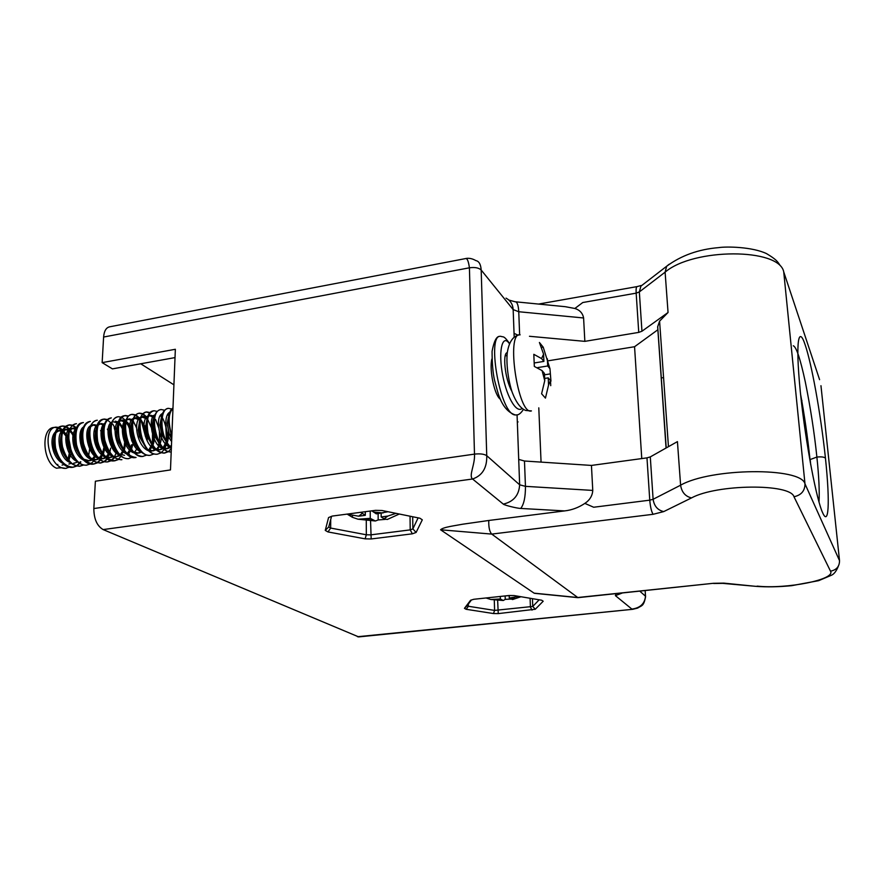 <?xml version="1.0" encoding="UTF-8"?>
<svg xmlns="http://www.w3.org/2000/svg" width="884" height="884" viewBox="0 0 884 884"><rect width="100%" height="100%" fill="white"/><g stroke="black" fill="none" stroke-linecap="round" stroke-linejoin="round"><path stroke-width="1.33" d="M661.309 377.943L663.575 377.601M172.988 407.977C169.982 409.933 168.435 414.541 168.336 421.779L171.794 437.37M171.872 435.635C167.938 422.232 168.303 413.159 172.966 408.419M167.949 408.43L167.783 408.463C163.131 409.878 160.866 414.894 160.998 423.502L163.253 435.514C165.308 441.238 168.004 445.503 171.352 448.31M171.385 447.591C159.463 438.066 159.253 408.22 168.512 408.342L171.739 409.027M171.209 451.945C156.888 453.359 147.407 410.364 161.264 409.546L160.545 409.668C155.838 410.684 153.551 415.878 153.683 425.259L155.728 436.11C159.463 446.586 164.623 451.89 171.209 452.022M161.264 409.546L164.468 410.209M166.424 440.994L166.645 439.282C167.308 431.867 165.949 424.795 162.568 418.055M161.573 416.408L160.656 415.115M168.214 451.724L164.722 453.028C157.12 452.663 151.551 446.022 148.026 433.105C146.037 419.823 148.048 412.375 154.059 410.751L153.33 410.872C148.777 411.447 146.479 416.85 146.424 427.105L148.214 436.641C151.595 446.95 156.855 452.453 164.004 453.138L167.816 451.602M171.352 448.343L168.546 451.492M154.059 410.751L157.23 411.38M161.065 414.607L161.584 415.27M165.739 423.834L167.352 439.16L166.954 441.945M159.54 440.409L159.396 431.956M158.59 427.547L155.562 419.436M154.313 417.381L152.998 415.635M149.716 412.883L146.214 412.066M146.866 411.955L146.147 412.066C140.976 413.756 138.655 419.414 139.208 429.038L140.711 437.05C145.009 448.807 150.379 454.542 156.799 454.254L157.529 454.144C140.843 456.343 133.926 412.043 146.866 411.955L150.026 412.552M166.756 442.928L164.811 448.398M164.148 449.525L161.33 452.63M161.01 452.862L157.518 454.144M152.468 441.525L152.49 434.552M151.175 427.337L147.617 419.138M147.087 418.364L142.954 414.276M142.534 414.043L139.053 413.259M139.705 413.148L138.987 413.27C133.639 414.596 131.329 420.563 132.047 431.149L133.197 437.26C136.987 449.304 142.468 455.337 149.628 455.37L150.346 455.26C135.517 458.177 125.141 414.264 139.705 413.148L142.843 413.723M159.01 446.398L157.264 450.265M153.827 454L150.346 455.26M143.252 413.922L147.308 417.568M153.341 437.039L153.175 441.414M145.528 436.707L141.639 422.176M139.893 419.347L135.804 415.425M135.385 415.193L131.926 414.452M132.578 414.342L131.86 414.452C126.522 415.325 124.235 421.756 125.009 433.757L125.616 437.005C128.622 448.962 134.246 455.459 142.49 456.476L143.208 456.365C127.65 459.824 118.489 414.165 132.578 414.342L135.694 414.883M146.667 455.127L142.49 456.476M136.103 415.082L140.114 418.596M136.611 428.022L133.241 421.06M132.733 420.342L131.882 419.292M128.257 416.353L124.81 415.635M125.473 415.524L124.755 415.646C110.102 416.894 120.08 460.299 135.374 457.581L136.081 457.47C127.76 456.365 122.102 449.823 119.097 437.834C117.329 424.375 119.462 416.939 125.473 415.524L128.567 416.044M131.594 440.464C131.086 432.486 129.252 426.342 126.092 422.022M125.594 421.348L124.898 420.508M128.279 458.685L128.998 458.575C113.616 461.304 103.638 417.977 118.39 416.707L117.683 416.817C111.307 418.806 109.141 426.198 111.196 439.028C114.986 452.078 120.688 458.63 128.279 458.685L132.059 457.26M137.285 449.337L137.749 447.68M138.236 448.398L137.805 449.801M118.39 416.707L121.473 417.204M121.87 417.381L125.815 420.64M126.545 421.569C129.539 425.757 131.396 431.083 132.125 437.547M123.87 449.525L124.644 442.199M110.644 417.999C104.522 419.359 102.334 426.773 104.08 440.243C107.108 452.265 112.832 458.774 121.23 459.779L121.926 459.669C114.29 459.625 108.566 453.094 104.776 440.055C102.732 427.259 104.92 419.867 111.34 417.878M128.379 454.707L128.799 453.967M129.517 452.52L130.622 449.304M130.898 448.144L131.418 444.873M132.125 444.751L131.396 448.906M129.362 454.111L128.799 455.039M119.185 422.254C123.572 427.745 125.55 435.613 125.152 445.868L124.357 450.243M117.329 438.188L114.18 427.757M111.406 423.359L107.45 419.988M107.052 419.789L103.66 419.171M118.323 459.581L114.898 460.763C106.456 459.768 100.71 453.271 97.682 441.271C95.947 427.823 98.157 420.419 104.323 419.049L103.616 419.171C88.864 420.497 98.246 463.382 114.202 460.862L117.948 459.481M118.268 459.26L121.042 456.332M123.23 451.801L123.605 450.575M124.114 451.083L123.738 452.232M104.323 419.049L107.351 419.502M112.721 424.066L115.263 428.475M110.622 440.972L109.461 434.685M108.036 430.596L107.373 429.127M111.307 460.686L107.892 461.846C91.859 464.376 82.466 421.569 97.317 420.22L96.621 420.342C90.046 422.508 87.792 429.878 89.87 442.453C93.781 455.525 99.56 462.023 107.185 461.956L110.931 460.586M111.251 460.365L114.014 457.503M114.312 457.072L116.611 451.823M115.373 456.354L114.721 457.382M114.423 457.79L111.627 460.476M103.837 443.127L102.29 434.862M100.986 431.359L100.61 430.53M90.986 426.419L94.19 424.674L97.262 425.326M104.312 461.779L100.898 462.929C93.229 463.006 87.439 456.52 83.516 443.47C81.45 430.928 83.726 423.569 90.345 421.381L89.649 421.502C83.372 422.861 81.107 430.243 82.831 443.657C85.925 455.724 91.715 462.188 100.201 463.039L103.947 461.691M104.268 461.47L107.03 458.663M107.318 458.243L107.859 457.348M108.754 455.547L109.649 453.061M109.881 452.21L110.61 448.166M108.423 457.47L107.726 458.542M107.428 458.94L104.644 461.581M104.378 441.492L104.5 448.21M97.008 448.542L95.196 435.259M82.776 422.651L82.709 422.662C67.902 423.977 76.643 466.454 93.251 464.122L96.975 462.785M97.295 462.575L100.058 459.813M100.345 459.404L102.71 454.321M102.931 453.536L103.726 449.26M104.411 449.149L103.417 454.122M101.494 458.575L100.754 459.702M100.456 460.089L97.671 462.675M97.35 462.873L93.936 464.012C85.416 463.172 79.604 456.719 76.51 444.674C74.786 431.281 77.085 423.911 83.405 422.541M90.157 450.022L89.693 441.646M89.516 440.696L86.986 432.961M75.792 423.812C69.029 426.176 66.698 433.514 68.786 445.834C72.808 458.895 78.654 465.349 86.312 465.194L87.041 465.083C70.311 467.437 61.582 425.038 76.477 423.701L75.792 423.812M94.588 459.68L93.803 460.851M93.516 461.227L90.732 463.768M90.411 463.956L86.312 465.194M83.427 448.542L83.251 445.315M82.124 439.337L80.024 433.801M76.411 428.453L72.621 425.624M72.234 425.458L68.93 424.961M83.494 465.05L80.101 466.155C72.4 466.321 66.532 459.879 62.51 446.851C60.421 434.552 62.786 427.215 69.593 424.85L68.908 424.961C62.455 426.364 60.09 433.724 61.825 447.028C65.018 459.161 70.875 465.581 79.416 466.266L83.129 464.962M88.533 457.802L88.864 456.873M69.593 424.85L72.543 425.204M72.919 425.348L76.654 427.889M80.234 432.773L81.251 434.851M84.09 448.022L83.892 452.464M74.996 439.304L69.958 429.967M69.504 429.48L65.736 426.74M65.35 426.585L62.057 426.11C47.195 427.337 55.305 469.592 72.532 467.327L76.245 466.045M76.565 465.846L79.306 463.238M79.593 462.851L80.3 461.779M80.864 461.868L79.991 463.128M79.704 463.492L76.93 465.934M76.61 466.122L73.228 467.227C64.654 466.542 58.764 460.155 55.581 448.033C53.847 434.751 56.233 427.403 62.72 426L65.659 426.331M66.035 426.464L69.748 428.928M70.19 429.381L75.704 439.293M65.681 468.387L66.366 468.288C49.062 470.575 40.951 428.386 55.88 427.138L54.09 427.436C40.531 427.823 42.609 462.862 56.565 468.233L60.676 467.592L65.681 468.387L69.383 467.128M74.046 462.951L73.129 464.255M55.88 427.138L58.797 427.458M59.184 427.591L62.863 429.967M63.305 430.397L67.394 436.431M67.935 438.983L62.941 431.293M55.979 432.563L59.67 430.397L62.466 430.839L58.565 428.165M58.156 428L54.697 427.392M171.629 441.492C164.601 433.326 163.96 414.607 169.783 412.287M170.336 447.403C159.617 444.21 154.136 416.972 162.446 413.524M167.551 414.497L168.811 415.701M171.485 445.039L170.325 446.542L171.408 447.039M169.905 446.972L165.96 448.873L164.17 448.807M162.988 448.508C152.435 446.575 147.053 416.994 155.131 414.762M160.302 415.635L161.507 416.751M165.783 424.861L166.446 441.028M166.181 441.978L163.076 447.746M162.645 448.166L159.772 449.801M158.755 450L156.866 449.923M155.672 449.602C144.368 446.232 140.269 419.778 147.849 415.999M149.374 415.513L154.225 417.8M160.059 434.243L159.253 442.42M158.987 443.348L158.269 445.249M155.407 449.348L151.573 451.116L149.595 451.028M148.39 450.707C137.517 446.873 132.556 421.314 140.6 417.226M141.429 416.861L146.976 418.85M151.109 425.812C153.23 432.508 153.562 438.508 152.081 443.801M151.805 444.696L148.766 450.011M141.131 451.79C130.81 449.613 125.296 421.115 133.374 418.452M134.213 418.077L139.76 419.911M140.324 420.497C143.716 424.209 145.584 430 145.926 437.845M140.987 451.746L137.296 453.348L135.119 453.238M133.882 452.873L133.882 452.873C122.754 449.514 118.721 423.602 126.18 419.679M127.948 419.071L132.567 420.961M133.13 421.524L136.622 427.171M136.865 448.939L134.324 452.486M126.688 453.956C115.738 449.624 111.218 425.58 119.008 420.894M119.848 420.486L125.406 422.022M125.959 422.563C129.871 426.972 131.838 433.16 131.86 441.127M130.434 448.663L127.208 453.658M119.506 455.028C109.373 452.531 103.826 425.226 111.859 422.121M112.721 421.679L118.268 423.093M118.821 423.602C121.859 426.519 123.826 431.326 124.743 438.011M124.854 442.696L123.65 449.183M123.362 449.956L120.39 454.575M119.671 455.183L116.08 456.663M112.345 456.1C101.417 452.796 97.417 427.315 104.743 423.337M117.87 440.21L117.87 444.232M112.6 456.332L109.064 457.757L106.511 457.581M105.218 457.161C94.268 452.475 90.091 429.734 97.66 424.541M98.522 424.066L99.77 423.745L104.08 425.215M109.296 452.509L106.014 457.138M105.561 457.481L102.069 458.851L99.428 458.652M98.124 458.221C88.102 455.293 82.654 429.315 90.588 425.757M91.461 425.259L92.798 424.895L97.03 426.287M100.997 431.248L102.268 434.088M103.969 447.182L102.599 453.061M102.301 453.768L98.997 458.277M98.544 458.619L95.107 459.934L92.356 459.724M91.041 459.282C80.356 456.056 76.311 430.961 83.549 426.961M96.875 440.983L97.052 448.619M95.339 455.017L92.013 459.415M91.56 459.746L88.168 461.017L85.317 460.796M83.991 460.332C73.107 455.415 69.195 433.779 76.543 428.154M90.256 444.044L88.698 455.591M76.974 461.371C66.952 457.89 61.803 433.403 69.56 429.359M70.444 428.806L72.024 428.342L76.035 429.491M83.505 446.221L83.516 448.774M77.659 461.989L74.378 463.172M69.969 462.409C59.582 459.271 55.427 434.574 62.587 430.552M63.493 429.978L65.151 429.48L69.096 430.552M69.626 430.928L73.063 434.851M74.179 436.928L74.963 438.796M76.731 448.177L76.698 450.299M74.576 458.708L74.09 459.569M62.996 463.448C52.244 458.42 48.521 437.702 55.659 431.735M56.565 431.149L58.3 430.618L62.178 431.624M62.709 431.978L67.239 437.724M68.841 441.878L69.836 447.171M69.958 449.967L68.024 459.304M67.714 459.923L67.25 460.73M58.532 467.923L61.25 467.813M69.118 459.614L70.223 455.127M56.963 464.586L57.825 464.443M62.046 465.106L64.223 464.52M68.764 460.255L70.974 453.857M71.25 451.437L68.632 437.569M67.991 436.353L63.018 431.094M54.686 434.674C51.836 443.414 53.626 451.857 60.035 460.023M68.886 464.034L71.118 463.426M74.908 460.199L75.306 459.603M74.963 435.558L69.935 430.022M69.394 429.746L66.521 429.259L62.93 431.337M61.648 433.403C58.952 442.685 60.764 451.249 67.085 459.083M84.654 451.138L84.798 449.846M81.969 434.773L81.394 433.746M76.333 428.652L73.405 428.121L69.902 430.11M68.632 432.11C65.549 440.144 67.383 448.807 74.145 458.122M91.185 451.801L91.538 449.746M91.737 446.453L89.715 435.646M88.997 434.022L88.378 432.84M75.648 430.817C72.521 439.691 74.378 448.464 81.218 457.15M83.66 459.172L89.56 460.807L91.969 460.1M92.477 459.824L96.091 456M98.102 450.486L98.433 448.332M96.069 433.326L94.323 430.232M82.687 429.536C79.041 436.199 82.356 451.05 88.334 456.188M90.754 458.155L96.5 459.724L98.964 458.984M99.472 458.697L103.063 454.785M103.395 454.177L105.472 445.006M103.163 432.652L102.411 431.072M89.748 428.243C86.234 433.326 88.654 448.973 95.472 455.216M97.848 457.127L103.472 458.63L105.992 457.857M106.489 457.569L110.069 453.569M110.312 432.055L109.472 430.21M104.389 424.265L101.174 423.513L98.058 425.182M96.842 426.95C93.461 435.934 95.384 445.028 102.632 454.221M104.975 456.089L110.467 457.536L113.041 456.73M118.92 436.972L118.688 435.768M117.495 431.547L115.45 427.326M103.958 425.657C100.124 432.563 103.395 447.79 109.826 453.238M117.484 456.442L120.125 455.591M120.622 455.293L124.147 451.116M125.992 445.028L126.257 439.425M124.732 431.171L119.13 422.43M118.578 422.066L115.218 421.182M111.108 424.364C107.251 429.237 110.102 446.497 117.042 452.243M119.318 454L124.534 455.337M127.727 454.144L131.241 449.823M131.561 449.138L133.031 443.613M133.263 440.807L133.164 437.171M132.036 431.038C130.534 426.32 128.611 423.082 126.268 421.348M125.705 420.961L122.279 420.011L119.462 421.458M118.279 423.06C114.655 432.177 116.655 441.569 124.279 451.238M132.876 419.856L129.373 418.839L126.644 420.198M125.473 421.756C123.815 424.718 123.307 428.839 123.948 434.132L124.534 437.204C125.793 442.497 128.125 446.84 131.539 450.232M133.749 451.901L138.722 453.127L141.517 452.155M147.175 440.718L147.319 436.298M145.805 427.757L140.633 419.182M140.07 418.751L136.49 417.657L133.86 418.95M132.699 420.464C131.163 422.917 130.6 426.74 131.009 431.9L132.003 437.116C133.705 442.652 135.981 446.685 138.832 449.216M149.551 450.376L152.645 446M152.954 445.249C155.33 438.365 154.755 430.839 151.252 422.662M147.285 417.646L143.628 416.474L141.097 417.701M139.948 419.149L138.158 430L139.44 436.696L146.158 448.188M148.291 449.768L153.009 450.895L155.915 449.834M156.402 449.492L159.838 444.696M160.137 443.923C162.037 437.668 161.96 431.414 159.882 425.171M153.683 425.259L152.589 426.53C152.49 421.944 153.131 418.618 154.534 416.541L150.81 415.281L148.368 416.441M147.23 417.845L145.352 428.221L146.877 436.143L153.496 447.171M155.617 448.696L160.192 449.768L163.153 448.663M163.639 448.31L167.054 443.381M167.341 442.586C169.054 436.762 169.032 430.839 167.264 424.806M161.805 415.447L160.888 414.817M152.589 426.53L154.324 435.492L160.877 446.133M162.954 447.624L167.407 448.641L170.424 447.492M161.871 415.226L159.871 424.884L161.783 434.784L168.269 445.094M169.231 413.911L167.198 423.27L169.264 434.033L171.717 439.215M537.671 367.6L547.693 365.976L549.97 368.727L550.953 381.17M550.732 385.656L550.5 380.562L548.544 385.115L545.439 398.109L541.605 393.778L544.743 380.684L542.08 370.617L534.323 366.429L533.814 354.318L541.561 358.584L543.583 354.164L539.406 342.473L543.218 347.191L549.97 368.727M550.213 373.91L544.478 374.827M544.643 378.44L548.224 377.877L550.5 380.562M548.224 377.877L548.544 385.115M542.08 370.617L544.422 373.379L544.743 380.684M534.544 362.926L543.892 361.401L541.561 358.584M543.892 361.401L543.583 354.164M542.201 347.357L543.218 347.191M547.693 365.976L547.373 358.805M507.272 352.694L507.206 352.694C502.653 352.827 504.455 377.877 511.924 391.446M523.438 409.358C521.217 412.839 519.129 414.673 517.173 414.872L515.383 414.983C500.256 415.005 487.206 337.721 499.493 336.351L500.753 336.285C503.515 337.533 503.327 334.87 509.504 343.401M801.943 400.518L801.291 400.96M173.916 384.816L140.733 363.777M175.021 357.6L112.423 368.882L102.146 362.628L103.605 337.036C104.124 330.97 106.157 327.566 109.715 326.804L465.525 258.592C467.205 258.084 468.498 261.156 469.415 267.808L474.487 454.122C480.167 453.514 484.244 454.033 486.741 455.68C487.106 467.824 482.377 475.603 472.564 479.006C468.465 475.647 475.194 464.652 474.487 454.122L93.837 508.543L95.384 481.216L170.479 469.923L175.352 349.279L102.146 362.628M517.063 414.905L518.709 459.404L524.477 461.017L591.44 465.426L646.977 457.868L650.293 456.906L677.431 441.613L680.603 485.194C710.835 467.857 801.224 466.984 804.981 483.846L783.732 271.896C779.312 247.807 693.354 247.863 665.111 272.161L668.05 312.494L659.586 321.146L657.663 326.815L666.149 447.967M657.663 326.815L666.061 448.022M657.784 329.809L634.557 346.727L641.762 458.575M634.557 346.727L548.235 360.794M538.787 407.844L541.063 462.111M517.295 421.27L518.046 421.955L517.328 421.955M668.05 312.494L641.95 331.235L638.745 332.395L584.843 341.357L529.472 336.285M517.891 335.135L514.046 333.334L514.179 336.959M515.814 301.831L565.207 306.682L574.865 308.472L582.777 302.527L636.171 293.145C635.939 289.024 636.248 286.836 637.088 286.604L538.577 304.063M574.865 308.472C579.805 310.03 582.711 313.201 583.595 317.975L584.843 341.357M508.841 300.052L514.985 301.742C517.118 301.665 518.378 304.991 518.753 311.732L519.637 334.826M506.035 298.118C510.444 300.538 512.819 304.361 513.162 309.599L514.046 333.334M491.869 359.014C489.04 370.098 494.753 396.33 500.576 399.325M475.824 260.581C479.006 261.189 480.786 264.327 481.183 270.029L486.741 455.68L519.648 484.808C518.996 495.294 513.549 501.736 503.305 504.112C503.957 505.107 517.217 508.411 520.731 508.444C523.936 504.366 525.505 496.996 525.45 486.344L524.477 461.017M520.731 508.444L564.611 510.908L488.775 520.477C488.576 527.295 489.559 531.837 491.747 534.091L577.959 597.661L713.366 583.296L723.841 583.131L755.201 586.291M616.038 593.75L615.397 595.628L622.005 593.12M488.775 520.477L462.752 524.201C455.326 525.66 443.149 527.074 440.586 529.781L534.113 593.164L536.091 593.473M564.611 510.908C571.749 510.123 578.501 507.626 584.854 503.394L593.661 507.239L649.762 500.167L653.11 499.283L680.603 485.194C681.719 492.222 685.365 496.465 691.52 497.913C716.758 484.101 790.418 483.338 793.987 496.753C801.269 495.151 804.937 490.852 804.981 483.846L839.524 560.655L820.96 385.7M358.705 636.9L103.141 529.582C97.008 525.958 93.903 518.952 93.837 508.543M543.185 601.231L535.295 609.242L498.244 613.606L493.493 613.551L466.166 609.297L464.454 608.336L470.608 600.225L473.857 599.275L509.096 595.507L514.101 595.573L541.693 600.225L543.185 601.231M412.364 533.814L371.181 538.964L365.125 538.842L327.986 531.936L325.257 530.4L328.572 517.571L332.207 516.079L375.567 510.344L382.065 510.51L419.889 518.212L422.298 519.825L416.11 532.444L412.364 533.814L410.209 529.881L412.861 528.897L418.132 517.847M615.397 595.628L631.883 609.087C640.226 607.982 644.768 603.684 645.497 596.203L645.563 596.799C643.674 606.722 641.651 605.363 637.585 608.104L632.712 609.308L357.479 636.723M518.709 459.404L519.648 484.808L525.45 486.344L592.766 490.421L591.44 465.426M592.766 490.421C592.402 495.802 589.761 500.123 584.854 503.394M632.922 609.286L358.495 636.922M471.415 599.993L467.161 605.584L468.365 606.269L494.598 610.402L532.754 606.446L535.295 609.242M532.444 598.667L532.754 606.446L539.185 599.794M530.091 598.269L530.422 607.076L532.013 610.126M497.648 600.424L498.244 613.606M494.289 600.114L494.598 610.402L493.493 613.551M468.31 604.07L468.365 606.269L466.166 609.297M467.161 605.584L464.454 608.336M327.986 531.936L330.671 528.068L366.319 534.776L370.617 534.875L410.209 529.881L410.043 516.201M370.562 520.974L371.181 538.964M366.274 520.687L366.319 534.776L365.125 538.842M325.257 530.4L328.738 526.974L330.671 528.068L330.715 519.549M331.555 516.344L328.738 526.974M416.11 532.444L412.861 528.897L412.695 516.742M519.096 596.413L509.272 598.026L509.195 595.783M509.272 598.026L512.576 599.551L520.974 596.733M510.919 599.065L505.25 599.363L503.283 600.512L500.344 598.976L490.753 599.485L486.023 597.971M488.653 597.694L497.25 596.777M385.313 519.383L378.164 519.947L375.38 520.985L370.252 518.367L358.053 519.206L352.44 517.317L347.39 514.267L358.672 516.19L365.313 515.317L365.302 511.703M365.313 515.317L360.816 512.289M371.877 510.83L376.308 513.869L388.054 511.726M396.01 513.35L387.822 516.079L381.17 516.952L381.148 513.239M381.17 516.952L384.076 518.786L387.247 519.505L399.281 514.013M505.847 595.849L511.471 595.54M505.129 595.926L505.25 599.363M500.267 596.446L500.344 598.976M378.131 513.626L378.164 519.947M370.219 511.051L370.252 518.367M352.44 516.057L352.44 517.317M519.284 334.881C513.007 336.075 509.007 341.986 507.283 352.628C505.847 365.854 509.206 384.032 512.355 392.684C516.245 402.662 520.72 408.596 525.781 410.485L531.439 410.916C518.146 415.789 505.582 331.588 520.135 334.826M509.383 343.688C503.04 333.997 498.399 348.418 502.013 371.368C505.471 394.275 515.836 413.922 522.135 408.463M819.59 379.656L783.732 271.896M639.894 591.241L645.497 596.203L645.154 590.7L645.53 596.236M657.707 326.572L666.216 447.934M669.122 264.261L666.646 266.261L665.111 272.161L639.342 291.93L641.95 331.235M638.745 332.395L636.171 293.145L639.342 291.93L640.889 286.162L643.607 284.062M583.595 317.975L518.753 311.732L513.162 309.599L481.183 270.029C478.774 267.786 474.852 267.045 469.415 267.808L103.605 337.036M825.468 458.288C830.33 504.985 828.474 526.334 822.595 512.621C816.96 500.897 805.976 446.553 800.307 391.722C795.025 338.097 799.048 325.887 805.258 345.136C811.39 363.125 820.407 411.115 825.468 458.288C824.463 457.006 821.601 456.597 816.882 457.061L810.186 459.536L810.296 462.465M810.042 459.89C807.589 436.795 804.429 414.905 800.561 394.22M793.313 345.766C796.385 347.003 800.363 359.003 805.269 381.777C810.473 407.524 814.341 432.619 816.882 457.061C818.882 476.012 819.601 491.029 819.026 502.112M757.146 586.125C786.55 589.274 835.888 579.639 830.518 571.186C836.518 569.97 839.524 566.456 839.524 560.655M830.518 571.186L793.987 496.753M721.985 583.307L723.841 583.131M534.113 593.164L577.694 597.518L713.366 583.296M650.293 456.906L653.11 499.283C654.16 506.112 657.696 510.212 663.729 511.593L691.52 497.913M663.729 511.593L653.11 514.3L491.747 534.091L440.586 529.781M653.11 514.3C651.486 511.814 650.37 507.107 649.762 500.167L646.977 457.868M103.141 529.582L472.564 479.006L503.305 504.112M514.698 597.44L511.096 599.175M502.2 600.125L494.952 599.551M373.203 520.201L363.656 519.228M358.672 516.19L362.285 513.438M373.313 511.98L383.004 512.985M387.822 516.079L384.076 518.786M164.004 453.138L164.722 453.028M114.191 460.873L114.887 460.763M107.174 461.956L107.881 461.846M100.201 463.039L100.898 462.929M93.24 464.122L93.936 464.012M79.416 466.266L80.101 466.155M72.532 467.327L73.228 467.227M62.035 426.11L62.72 426M168.336 421.779L167.198 423.27M170.8 434.862L169.264 434.033M160.998 423.502L159.871 424.884M163.253 435.514L161.783 434.784M155.728 436.11L154.324 435.492M146.424 427.105L145.352 428.221M148.214 436.641L146.877 436.143M139.208 429.038L138.158 430M140.711 437.05L139.44 436.696M132.047 431.149L131.009 431.9M133.197 437.26L132.003 437.116M125.009 433.757L123.948 434.132M125.616 437.005L124.534 437.204M59.67 430.397L58.3 430.618M66.521 429.259L65.151 429.48M73.405 428.121L72.024 428.342M96.5 459.724L95.107 459.934M94.19 424.674L92.798 424.895M103.472 458.63L102.069 458.851M136.49 417.657L135.064 417.889M143.628 416.474L142.202 416.707M167.407 448.641L165.96 448.873M507.018 355.556L505.151 355.865M499.747 397.38L498.775 397.535M515.383 414.972C507.151 412.287 501.206 404.408 497.537 391.347L494.554 380.297C492.941 373.302 492.112 363.656 492.068 351.357C493.924 341.456 496.399 336.45 499.493 336.351M668.448 446.674L659.586 321.146M637.088 286.604L640.999 285.543L640.889 286.162L666.646 266.261C681.166 255.509 698.515 249.288 718.692 247.619C726.482 246.371 752.472 246.802 766.671 253.697C776.627 259.675 777.577 261.62 780.185 265.576M475.835 260.592C469.404 256.813 464.697 258.901 465.603 258.57M713.719 583.506L722.692 583.363L755.975 586.357C766.859 587.164 778.749 586.932 791.633 585.683L818.661 580.666L831.568 575.186C834.131 574.036 836.397 571.031 838.352 566.169M810.186 459.536L810.716 464.774M534.632 593.33L577.959 597.661M503.283 600.512L490.753 599.485M347.489 514.057L348.583 514.864M375.38 520.985L358.053 519.195"/></g></svg>
